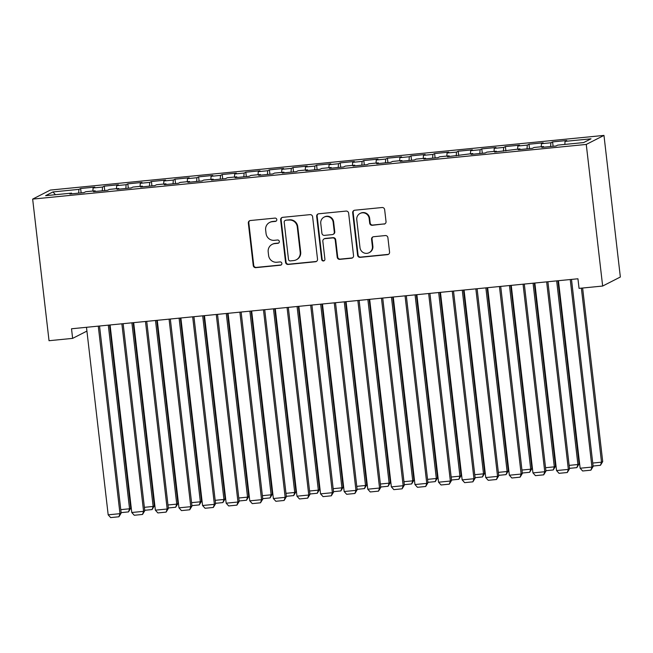 <?xml version="1.0" encoding="UTF-8"?>
<svg xmlns="http://www.w3.org/2000/svg" width="653" height="653" viewBox="0 0 653 653"><rect width="100%" height="100%" fill="white"/><g stroke="black" fill="none" stroke-linecap="round" stroke-linejoin="round"><path stroke-width="0.98" d="M276.807 219.588A1.665 1.624 -117 0 0 274.995 218.102L250.377 220.526A2.375 2.318 -117 0 0 248.336 223.114L253.242 265.518A2.375 2.318 -117 0 0 255.829 267.648L280.447 265.216A1.665 1.624 -117 0 0 281.876 263.404A1.665 1.624 -117 0 0 280.064 261.918L276.88 262.237A7.616 7.428 -117 0 1 268.595 255.429L268.187 251.895A7.616 7.428 -117 0 1 274.725 243.618L277.909 243.308A1.665 1.624 -117 0 0 279.337 241.496A1.665 1.624 -117 0 0 277.525 240.01L274.342 240.32A7.616 7.428 -117 0 1 266.057 233.513L265.649 229.978A7.616 7.428 -117 0 1 272.187 221.71L275.37 221.4A1.665 1.624 -117 0 0 276.807 219.588M383.988 224.134A2.375 2.318 -117 0 0 386.029 221.555L384.65 209.654A2.375 2.318 -117 0 0 382.062 207.523L354.734 210.225A2.375 2.318 -117 0 0 352.685 212.813L357.591 255.217A2.375 2.318 -117 0 0 360.187 257.347L387.515 254.646A2.375 2.318 -117 0 0 389.563 252.058L387.898 237.692A2.375 2.318 -117 0 0 385.311 235.562L373.614 236.721A2.375 2.318 -117 0 0 371.565 239.3L372.39 246.426A6.367 6.204 -117 0 1 369.084 252.711A6.367 6.204 -117 0 1 359.999 247.65L356.767 219.734A6.367 6.204 -117 0 1 360.072 213.449A6.367 6.204 -117 0 1 369.157 218.51L369.696 223.163A2.375 2.318 -117 0 0 372.292 225.293L384.462 223.889A2.375 2.318 -117 0 0 385.025 223.767M602.654 286.047L586.263 144.435L603.968 135.408L620.35 277.019L602.654 286.047L579.056 288.373L577.938 278.774L71.52 328.777L72.63 338.376L86.922 331.087M72.63 338.376L49.032 340.711L32.65 199.1L586.263 144.435M312.616 216.763A2.375 2.318 -117 0 0 310.028 214.641L282.692 217.335A2.375 2.318 -117 0 0 280.651 219.922L285.557 262.326A2.375 2.318 -117 0 0 288.144 264.457L315.481 261.755A2.375 2.318 -117 0 0 317.521 259.176L312.616 216.763M318.713 213.784L346.041 211.082A2.375 2.318 -117 0 1 348.637 213.213L353.542 255.617A2.375 2.318 -117 0 1 351.494 258.204L339.797 259.355A2.375 2.318 -117 0 1 337.209 257.233L335.218 240.035A2.375 2.318 -117 0 0 332.63 237.904L324.876 238.671A2.375 2.318 -117 0 0 322.827 241.251L324.9 259.159A1.665 1.624 -117 0 1 324.035 260.8A1.665 1.624 -117 0 1 321.66 259.478L316.672 216.363A2.375 2.318 -117 0 1 318.713 213.784M603.968 135.408L50.346 190.072L32.65 199.1M81.135 192.88L80.629 188.505L78.931 189.37L52.966 191.933L45.604 195.688L71.561 193.125L69.863 193.998L84.025 192.594L85.723 191.729L95.158 190.798L93.461 191.664L107.623 190.268L109.32 189.403L118.756 188.472L117.058 189.337L131.22 187.933L132.918 187.068L142.354 186.138L140.656 187.003L154.818 185.607L156.516 184.742L165.952 183.811L164.254 184.677L178.416 183.273L180.114 182.407L189.55 181.477L187.852 182.342L202.014 180.946L203.712 180.081L213.156 179.151L211.45 180.016L225.611 178.62L227.309 177.747L236.753 176.816L235.056 177.681L249.209 176.286L250.907 175.42L260.351 174.49L258.653 175.355L272.807 173.959L274.505 173.094L283.949 172.155L282.251 173.021L296.405 171.625L298.103 170.76L307.547 169.829L305.849 170.694L320.003 169.298L321.7 168.433L331.144 167.494L329.447 168.368L343.6 166.964L345.298 166.099L354.742 165.168L353.044 166.033L367.198 164.638L368.904 163.772L378.34 162.842L376.642 163.707L390.804 162.303L392.502 161.438L401.938 160.507L400.24 161.373L414.402 159.977L416.1 159.112L425.536 158.181L423.838 159.046L438 157.642L439.698 156.777L449.133 155.847L447.436 156.712L472.731 153.52L471.033 154.386L485.195 152.99L486.893 152.116L496.329 151.186L494.631 152.051L519.927 148.86L518.229 149.725L532.391 148.329L534.089 147.464L543.525 146.525L541.827 147.39L555.989 145.994L557.686 145.129L583.643 142.566L591.014 138.811L565.057 141.374L564.821 144.427M80.629 188.505L94.783 187.109L93.085 187.974L102.529 187.044L102.243 190.798M104.733 190.554L104.227 186.178L102.529 187.044M104.227 186.178L118.381 184.775L116.683 185.64L126.127 184.709L125.841 188.464M128.331 188.219L127.825 183.844L126.127 184.709M127.825 183.844L141.979 182.448L140.281 183.313L149.725 182.383L149.439 186.138M151.929 185.893L151.423 181.518L149.725 182.383M151.423 181.518L165.584 180.114L163.879 180.987L173.323 180.048L173.037 183.811M175.526 183.558L175.02 179.183L173.323 180.048M175.02 179.183L189.182 177.787L187.484 178.653L196.92 177.722L196.635 181.477M199.124 181.232L198.618 176.857L196.92 177.722M198.618 176.857L212.78 175.453L211.082 176.326L220.518 175.388L220.232 179.151M222.722 178.906L222.216 174.522L220.518 175.388M222.216 174.522L236.378 173.127L234.68 173.992L244.116 173.061L243.83 176.816M246.32 176.571L245.814 172.196L244.116 173.061M245.814 172.196L259.976 170.8L258.278 171.666L267.714 170.735L267.428 174.49M269.918 174.245L269.411 169.862L267.714 170.735M269.411 169.862L283.573 168.466L281.876 169.331L291.311 168.401L291.026 172.155M293.515 171.91L293.009 167.535L291.311 168.401M293.009 167.535L307.171 166.14L305.473 167.005L314.909 166.074L314.624 169.829M317.113 169.584L316.607 165.201L314.909 166.074M316.607 165.201L330.769 163.805L329.071 164.67L338.507 163.74L338.221 167.494M340.711 167.25L340.205 162.875L338.507 163.74M340.205 162.875L354.367 161.479L352.669 162.344L362.105 161.413L361.819 165.168M364.309 164.923L363.803 160.548L362.105 161.413M363.803 160.548L377.965 159.144L376.267 160.009L385.703 159.079L385.425 162.834M387.915 162.589L387.4 158.214L385.703 159.079M387.4 158.214L401.562 156.818L399.865 157.683L409.309 156.753L409.023 160.507M411.512 160.263L411.006 155.887L409.309 156.753M411.006 155.887L425.16 154.483L423.462 155.349L432.906 154.418L432.621 158.181M435.11 157.928L434.604 153.553L432.906 154.418M434.604 153.553L448.758 152.157L447.06 153.022L456.504 152.092L456.218 155.847M458.708 155.602L458.202 151.227L456.504 152.092M458.202 151.227L472.356 149.823L470.658 150.696L480.102 149.757L479.816 153.52M482.306 153.275L481.8 148.892L480.102 149.757M481.8 148.892L495.954 147.496L494.256 148.362L503.7 147.431L503.414 151.186M505.904 150.941L505.398 146.566L503.7 147.431M505.398 146.566L519.551 145.17L517.853 146.035L527.298 145.097L527.012 148.86M529.501 148.615L528.995 144.231L527.298 145.097M528.995 144.231L543.149 142.836L541.451 143.701L550.895 142.77L550.61 146.525M553.099 146.28L552.593 141.905L550.895 142.77M552.593 141.905L566.755 140.509L565.057 141.374M543.525 146.525L543.761 147.203M519.927 148.86L520.163 149.537M541.451 143.701L541.223 146.754M496.329 151.186L496.566 151.863M517.853 146.035L517.625 149.088M472.731 153.52L472.968 154.19M494.256 148.362L494.027 151.414M449.133 155.847L449.37 156.524M470.658 150.696L470.429 153.749M425.536 158.181L425.772 158.85M447.06 153.022L446.832 156.075M401.938 160.507L402.175 161.185M423.462 155.349L423.234 158.41M378.34 162.842L378.577 163.511M399.865 157.683L399.636 160.736M354.742 165.168L354.979 165.846M376.267 160.009L376.038 163.062M331.144 167.494L331.381 168.172M352.669 162.344L352.44 165.397M307.547 169.829L307.783 170.506M329.071 164.67L328.843 167.723M283.949 172.155L284.186 172.833M305.473 167.005L305.237 170.058M260.351 174.49L260.588 175.167M281.876 169.331L281.639 172.384M236.753 176.816L236.99 177.494M258.278 171.666L258.041 174.718M213.156 179.151L213.392 179.82M234.68 173.992L234.443 177.045M189.55 181.477L189.786 182.154M211.082 176.326L210.846 179.379M165.952 183.811L166.189 184.481M187.484 178.653L187.248 181.705M142.354 186.138L142.591 186.815M163.879 180.987L163.65 184.04M118.756 188.472L118.993 189.141M140.281 183.313L140.052 186.366M95.158 190.798L95.395 191.476M116.683 185.64L116.454 188.693M71.561 193.125L71.797 193.802M93.085 187.974L92.857 191.027M52.966 191.933L55.464 194.716M78.931 189.37L78.646 193.125M276.17 221.089A1.665 1.624 -117 0 1 275.852 221.155L272.668 221.465A7.616 7.428 -117 0 0 270.081 222.224L269.599 222.469M272.138 244.377L272.611 244.132A7.616 7.428 -117 0 1 275.199 243.381L278.39 243.063A1.665 1.624 -117 0 0 278.7 242.998M249.821 220.657A2.375 2.318 -117 0 0 248.817 222.869L253.723 265.273A2.375 2.318 -117 0 0 256.311 267.404L280.921 264.971A1.665 1.624 -117 0 0 281.239 264.906M282.129 217.465A2.375 2.318 -117 0 0 281.125 219.677L286.038 262.082A2.375 2.318 -117 0 0 288.626 264.212L315.954 261.51A2.375 2.318 -117 0 0 316.517 261.388M285.622 220.388A1.665 1.624 -117 0 0 284.194 222.191L288.495 259.421A1.665 1.624 -117 0 0 290.307 260.906L293.67 260.571A7.616 7.428 -117 0 0 300.209 252.303L297.27 226.86A7.616 7.428 -117 0 0 288.985 220.053L286.104 220.143A1.665 1.624 -117 0 0 285.532 220.306L285.059 220.551M296.258 259.821L296.731 259.576A7.616 7.428 -117 0 0 300.69 252.058L300.209 252.303M286.104 220.143L289.459 219.808A7.616 7.428 -117 0 1 297.744 226.615L300.69 252.058M324.059 238.908L324.541 238.663A2.375 2.318 -117 0 1 325.349 238.427L333.112 237.659A2.375 2.318 -117 0 1 335.699 239.79L337.691 256.988A2.375 2.318 -117 0 0 340.278 259.11L351.975 257.959A2.375 2.318 -117 0 0 352.538 257.829M318.15 213.906A2.375 2.318 -117 0 0 317.146 216.119L322.133 259.233A1.665 1.624 -117 0 0 324.263 260.661M333.152 222.183A6.367 6.204 -117 0 0 324.068 217.131A6.367 6.204 -117 0 0 320.762 223.408L321.905 233.243A2.375 2.318 -117 0 0 324.492 235.374L332.246 234.607A2.375 2.318 -117 0 0 334.295 232.019L333.152 222.183L333.634 221.938A6.367 6.204 -117 0 0 324.549 216.886L324.068 217.131M333.054 234.37L333.536 234.125A2.375 2.318 -117 0 0 334.769 231.774L334.295 232.019M333.634 221.938L334.769 231.774M360.072 213.449L360.554 213.213A6.367 6.204 -117 0 1 369.639 218.265L370.178 222.918A2.375 2.318 -117 0 0 372.765 225.048L384.462 223.889M369.084 252.711L369.565 252.466A6.367 6.204 -117 0 0 372.871 246.181L372.39 246.426M373.051 236.843A2.375 2.318 -117 0 0 372.047 239.055L372.871 246.181M354.171 210.356A2.375 2.318 -117 0 0 353.167 212.568L358.073 254.972A2.375 2.318 -117 0 0 360.66 257.102L387.996 254.401A2.375 2.318 -117 0 0 388.559 254.27M108.3 325.145L129.547 508.785L130.739 508.181L109.549 325.023M120.781 509.65L129.547 508.785L128.494 511.903L121.123 512.629M130.739 508.181L128.494 511.903M98.277 326.133L119.981 513.666L121.172 513.054L99.534 326.01M86.482 327.3L108.178 514.833L119.981 513.666L118.928 516.776L110.667 517.592L108.178 514.833M121.172 513.054L118.928 516.776M131.898 322.819L153.145 506.459L154.337 505.846L133.147 322.688M144.378 507.324L153.145 506.459L152.092 509.569L144.721 510.295M154.337 505.846L152.092 509.569M155.496 320.484L176.743 504.124L177.934 503.52L156.744 320.362M167.976 504.989L176.743 504.124L175.69 507.242L168.319 507.969M177.934 503.52L175.69 507.242M121.874 323.806L143.578 511.34L144.77 510.728L123.131 323.684M110.079 324.965L131.775 512.499L143.578 511.34L142.525 514.45L134.265 515.266L131.775 512.499M144.77 510.728L142.525 514.45M145.48 321.472L167.176 509.005L168.368 508.393L146.729 321.349M133.677 322.639L155.373 510.173L167.176 509.005L166.123 512.115L157.863 512.932L155.373 510.173M168.368 508.393L166.123 512.115M179.093 318.158L200.34 501.798L201.532 501.186L180.342 318.027M191.574 502.663L200.34 501.798L199.287 504.908L191.917 505.634M201.532 501.186L199.287 504.908M202.691 315.823L223.938 499.463L225.138 498.859L203.94 315.701M215.172 500.329L223.938 499.463L222.885 502.581L215.514 503.308M225.138 498.859L222.885 502.581M169.078 319.146L190.774 506.679L191.966 506.067L170.327 319.023M157.275 320.313L178.971 507.838L190.774 506.679L189.721 509.789L181.461 510.605L178.971 507.838M191.966 506.067L189.721 509.789M192.676 316.811L214.372 504.345L215.563 503.741L193.925 316.689M180.873 317.978L202.569 505.512L214.372 504.345L213.319 507.463L205.058 508.271L202.569 505.512M215.563 503.741L213.319 507.463M226.289 313.497L247.536 497.137L248.736 496.525L227.538 313.375M238.769 498.002L247.536 497.137L246.483 500.247L239.112 500.973M248.736 496.525L246.483 500.247M216.274 314.485L237.97 502.018L239.169 501.406L217.522 314.362M204.471 315.652L226.167 503.185L237.97 502.018L236.917 505.128L228.664 505.944L226.167 503.185M239.169 501.406L236.917 505.128M249.887 311.163L271.134 494.811L272.334 494.199L251.136 311.04M262.367 495.676L271.134 494.811L270.089 497.921L262.718 498.647M272.334 494.199L270.089 497.921M239.871 312.15L261.567 499.684L262.767 499.08L241.12 312.028M228.068 313.318L249.773 500.851L261.567 499.684L260.514 502.802L252.262 503.618L249.773 500.851M262.767 499.08L260.514 502.802M273.485 308.836L294.732 492.476L295.931 491.864L274.733 308.714M285.965 493.341L294.732 492.476L293.687 495.586L286.316 496.321M295.931 491.864L293.687 495.586M297.082 306.502L318.329 490.15L319.529 489.538L298.339 306.379M309.563 491.015L318.329 490.15L317.285 493.26L309.914 493.986M319.529 489.538L317.285 493.26M320.68 304.176L341.927 487.815L343.127 487.203L321.937 304.053M333.169 488.681L341.927 487.815L340.882 490.925L333.512 491.66M343.127 487.203L340.882 490.925M344.278 301.841L365.525 485.489L366.725 484.877L345.535 301.719M356.767 486.354L365.525 485.489L364.48 488.599L357.109 489.326M366.725 484.877L364.48 488.599M367.876 299.515L389.123 483.155L390.323 482.551L369.133 299.392M380.364 484.02L389.123 483.155L388.078 486.273L380.707 486.999M390.323 482.551L388.078 486.273M391.474 297.188L412.729 480.828L413.92 480.216L392.731 297.058M403.962 481.694L412.729 480.828L411.676 483.938L404.305 484.665M413.92 480.216L411.676 483.938M415.071 294.854L436.326 478.494L437.518 477.89L416.328 294.732M427.56 479.359L436.326 478.494L435.273 481.612L427.903 482.338M437.518 477.89L435.273 481.612M438.677 292.528L459.924 476.168L461.116 475.555L439.926 292.397M451.158 477.033L459.924 476.168L458.871 479.278L451.501 480.004M461.116 475.555L458.871 479.278M462.275 290.193L483.522 473.833L484.714 473.229L463.524 290.071M474.755 474.698L483.522 473.833L482.469 476.951L475.098 477.678M484.714 473.229L482.469 476.951M485.873 287.867L507.12 471.507L508.312 470.895L487.122 287.744M498.353 472.372L507.12 471.507L506.067 474.617L498.696 475.343M508.312 470.895L506.067 474.617M509.471 285.532L530.718 469.18L531.909 468.568L510.719 285.41M521.951 470.046L530.718 469.18L529.665 472.29L522.294 473.017M531.909 468.568L529.665 472.29M533.068 283.206L554.315 466.846L555.507 466.234L534.317 283.084M545.549 467.711L554.315 466.846L553.262 469.956L545.892 470.682M555.507 466.234L553.262 469.956M556.666 280.872L577.913 464.52L579.105 463.908L557.915 280.749M569.147 465.385L577.913 464.52L576.86 467.63L569.489 468.356M579.105 463.908L576.86 467.63M581.374 288.144L601.511 462.185L602.711 461.573L582.623 288.022M592.744 463.05L601.511 462.185L600.458 465.295L593.087 466.03M602.711 461.573L600.458 465.295M263.469 309.824L285.165 497.357L286.365 496.745L264.718 309.702M251.666 310.991L273.37 498.525L285.165 497.357L284.12 500.467L275.86 501.284L273.37 498.525M286.365 496.745L284.12 500.467M287.067 307.498L308.763 495.023L309.963 494.419L288.316 307.367M275.264 308.657L296.968 496.19L308.763 495.023L307.718 498.141L299.458 498.957L296.968 496.19M309.963 494.419L307.718 498.141M310.665 305.163L332.361 492.697L333.561 492.084L311.914 305.041M298.862 306.33L320.566 493.864L332.361 492.697L331.316 495.807L323.055 496.623L320.566 493.864M333.561 492.084L331.316 495.807M334.263 302.837L355.958 490.37L357.158 489.758L335.511 302.706M322.468 303.996L344.164 491.529L355.958 490.37L354.914 493.48L346.653 494.297L344.164 491.529M357.158 489.758L354.914 493.48M357.86 300.502L379.556 488.036L380.756 487.424L359.117 300.38M346.066 301.67L367.761 489.203L379.556 488.036L378.511 491.146L370.251 491.962L367.761 489.203M380.756 487.424L378.511 491.146M381.458 298.176L403.154 485.71L404.354 485.097L382.715 298.054M369.663 299.335L391.359 486.869L403.154 485.71L402.109 488.819L393.849 489.636L391.359 486.869M404.354 485.097L402.109 488.819M405.056 295.842L426.76 483.375L427.952 482.763L406.313 295.719M393.261 297.009L414.957 484.542L426.76 483.375L425.707 486.485L417.447 487.301L414.957 484.542M427.952 482.763L425.707 486.485M428.654 293.515L450.358 481.049L451.55 480.437L429.911 293.393M416.859 294.683L438.555 482.208L450.358 481.049L449.305 484.159L441.044 484.975L438.555 482.208M451.55 480.437L449.305 484.159M452.251 291.181L473.956 478.714L475.147 478.11L453.509 291.058M440.457 292.348L462.153 479.882L473.956 478.714L472.903 481.832L464.642 482.64L462.153 479.882M475.147 478.11L472.903 481.832M475.849 288.855L497.553 476.388L498.745 475.776L477.106 288.732M464.054 290.022L485.75 477.555L497.553 476.388L496.5 479.498L488.24 480.314L485.75 477.555M498.745 475.776L496.5 479.498M499.447 286.52L521.151 474.054L522.343 473.449L500.704 286.398M487.652 287.687L509.348 475.221L521.151 474.054L520.098 477.172L511.838 477.988L509.348 475.221M522.343 473.449L520.098 477.172M523.053 284.194L544.749 471.727L545.941 471.115L524.302 284.071M511.25 285.361L532.946 472.894L544.749 471.727L543.696 474.837L535.436 475.653L532.946 472.894M545.941 471.115L543.696 474.837M546.651 281.867L568.347 469.393L569.538 468.789L547.9 281.737M534.848 283.027L556.544 470.56L568.347 469.393L567.294 472.511L559.033 473.327L556.544 470.56M569.538 468.789L567.294 472.511M570.249 279.533L591.945 467.066L593.136 466.454L571.497 279.411M558.446 280.7L580.142 468.234L591.945 467.066L590.892 470.176L582.631 470.993L580.142 468.234M593.136 466.454L590.892 470.176M272.668 221.465L272.187 221.71M278.39 243.063L277.909 243.308M275.199 243.381L274.725 243.618M280.921 264.971L280.447 265.216M256.311 267.404L255.829 267.648M253.723 265.273L253.242 265.518M248.817 222.869L248.336 223.114M275.852 221.155L275.37 221.4M315.954 261.51L315.481 261.755M288.626 264.212L288.144 264.457M286.038 262.082L285.557 262.326M281.125 219.677L280.651 219.922M297.744 226.615L297.27 226.86M289.459 219.808L288.985 220.053M351.975 257.959L351.494 258.204M340.278 259.11L339.797 259.355M337.691 256.988L337.209 257.233M335.699 239.79L335.218 240.035M333.112 237.659L332.63 237.904M325.349 238.427L324.876 238.671M322.133 259.233L321.66 259.478M317.146 216.119L316.672 216.363M372.765 225.048L372.292 225.293M370.178 222.918L369.696 223.163M369.639 218.265L369.157 218.51M372.047 239.055L371.565 239.3M387.996 254.401L387.515 254.646M360.66 257.102L360.187 257.347M358.073 254.972L357.591 255.217M353.167 212.568L352.685 212.813"/></g></svg>
